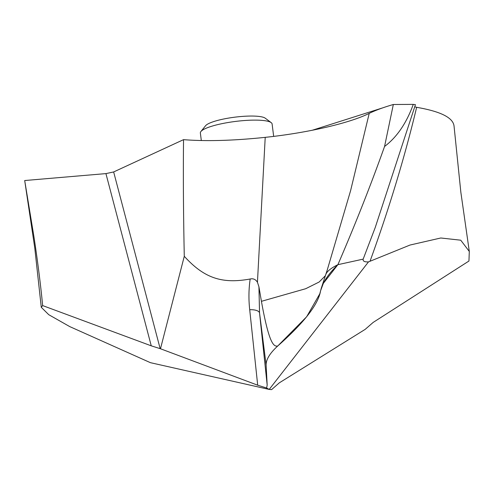 <?xml version="1.0" encoding="UTF-8"?>
<svg xmlns="http://www.w3.org/2000/svg" width="494" height="494" viewBox="0 0 494 494"><rect width="100%" height="100%" fill="white"/><g stroke="black" fill="none" stroke-linecap="round" stroke-linejoin="round"><path stroke-width="0.74" d="M42.632 305.576L151.25 345.831L105.926 173.604L24.7 180.532L33.728 235.44C37.044 256.633 40.823 285.717 42.632 305.576L41.274 307.311L48.752 314.69L69.734 326.596L150.411 362.67L269.199 389.433L266.63 388.018L257.695 385.203L249.711 309.732A10.979 4.409 -6 0 1 259.541 312.93L258.93 286.792L261.425 301.321L305.681 288.724L319.149 282.012L325.435 275.64M271.607 389.612L269.199 389.433L368.493 261.888L410.02 245.043L440.79 237.991L460.741 240.195L469.3 251.446L468.948 261.03L373.168 322.415L365.183 329.362L279.332 382.825L271.607 389.612L269.199 389.433L266.63 388.018L267.18 385.092L266.63 388.018M24.7 180.532L34.771 247.982L41.274 307.311M105.926 173.604L113.651 171.949L183.54 139.654C183.144 174.425 183.391 213.303 184.281 256.293L160.482 348.758L151.25 345.831M368.493 261.888C364.516 262.092 362.744 261.172 363.17 259.128L375.236 227.493L415.435 104.672A225.11 44.108 172.8 0 0 413.268 104.388L393.329 104.493C383.449 107.383 375.409 110.341 369.222 113.373C349.709 123.16 307.144 132.972 265.216 137.351C233.298 140.685 206.072 141.451 183.54 139.654M454.06 126.279C453.325 117.794 440.852 111.471 416.646 107.315L414.855 106.821M266.118 364.992L267.18 385.092L266.118 364.992C266.044 359.471 269.922 353.136 277.745 345.998C269.922 353.136 266.044 359.471 266.118 364.992L259.541 312.93L267.18 385.092M261.425 301.321C269.292 345.201 274.071 346.739 277.745 345.998L306.663 316.747L319.785 293.813L321.328 288.064L323.348 283.352L337.884 264.679C331.184 271.187 326.336 277.412 323.348 283.352C326.336 277.412 331.184 271.187 337.884 264.679C355.279 224.4 370.846 184.991 384.567 146.465L393.329 104.493L384.567 146.465C396.904 137.19 406.469 123.167 413.268 104.388M363.17 259.128L337.884 264.679C355.285 224.4 370.846 184.991 384.567 146.465M160.482 348.758L257.695 385.203M184.281 256.293C204.355 278.418 222.312 284.056 250.18 279.005C253.231 278.295 255.651 279.382 257.442 282.278L258.93 286.792M250.18 279.005C248.71 289.058 248.556 299.302 249.711 309.732M273.67 136.381L272.101 123.945A36.155 7.083 172.8 0 0 271.2 122.636A36.155 7.083 172.8 0 0 254.324 120.116A36.155 7.083 172.8 0 0 200.91 131.515A36.155 7.083 172.8 0 0 200.36 133.01L201.311 140.537M271.2 122.636L265.216 118.177A30.665 6.008 172.8 0 0 250.903 116.047A30.665 6.008 172.8 0 0 205.597 125.711L200.91 131.515M382.776 107.846L312.189 130.274M277.745 345.998C304.162 322.582 318.439 304.193 320.563 290.824L323.348 283.352M160.167 348.684L113.651 171.949M265.216 137.351L257.442 282.278M369.222 113.373L350.592 190.69L327.287 269.878L321.328 288.064M337.884 264.679C330.61 268.304 326.546 271.7 325.694 274.874M370.049 261.19C389.21 208.363 404.747 157.067 416.646 107.315M469.3 251.446L460.834 192.154L454.042 126.013"/></g></svg>
